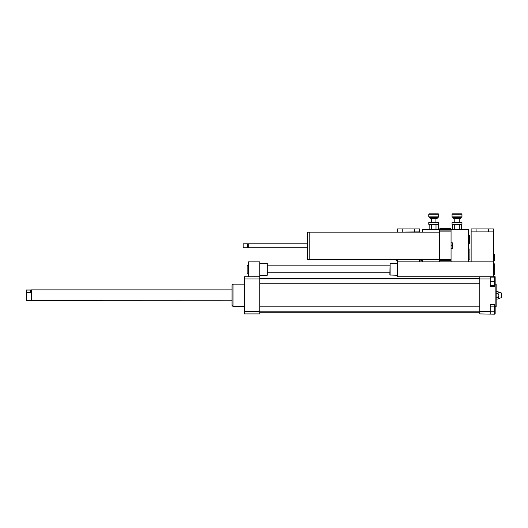 <?xml version="1.0" encoding="UTF-8"?>
<svg xmlns="http://www.w3.org/2000/svg" width="528" height="528" viewBox="0 0 528 528"><rect width="100%" height="100%" fill="white"/><g stroke="black" fill="none" stroke-linecap="round" stroke-linejoin="round"><path stroke-width="0.79" d="M248.391 265.346L247.15 265.346L247.15 273.273L248.391 273.273M259.789 275.26L267.221 275.26L267.221 263.366L259.789 263.366M259.789 276.745L259.789 278.936L244.424 278.936L244.424 276.745L259.789 276.745L259.789 261.875L248.391 261.875L248.391 276.745M490.202 306.893L494.663 306.893L494.663 304.458L490.202 304.458M493.423 276.745L495.158 276.745L495.158 286.532L490.202 286.532L490.202 276.745L493.423 276.745L493.423 231.898L471.128 231.898L471.128 261.875L493.423 261.875L397.294 261.875L397.294 276.745L479.8 276.745L479.8 313.909L494.663 314.186L494.663 306.893M490.202 311.758L494.663 311.758M490.202 285.536L494.663 285.536L494.663 277.114L490.202 277.114M490.202 281.325L494.663 281.325M494.663 276.745L493.423 276.461M490.202 313.909L490.202 304.115L495.158 304.115L495.158 313.909L494.663 313.909M479.8 276.745L490.202 276.745M497.508 291.608C499.349 292.228 499.349 292.849 497.508 293.469C499.349 294.703 499.349 295.944 497.508 297.185C499.349 297.805 499.349 298.426 497.508 299.046L501.6 297.554L501.6 293.093L497.508 291.608L496.148 291.608M497.508 293.469L496.148 293.469M497.508 297.185L496.148 297.185M497.508 299.046L496.148 299.046M495.158 306.478L496.148 306.478L496.148 284.176L495.158 284.176M479.8 311.711L490.202 311.711M495.158 304.115L495.158 286.532M479.8 278.936L490.202 278.936M244.424 306.478L233.033 306.478L233.033 284.176L244.424 284.176M233.033 306.478L232.036 305.481L232.036 285.166L233.033 284.176M259.789 278.936L259.789 313.909L244.424 313.909L244.424 278.936M259.789 311.711L244.424 311.711M26.572 292.499L26.572 290.077L30.367 290.077L30.367 292.499L26.572 292.499L26.572 300.703L232.036 300.775M30.367 292.499L30.367 290.077M26.4 292.208L26.572 300.703M26.572 289.951L31.357 289.951L31.357 300.703M31.357 289.951L31.482 300.775M396.086 260.39L396.053 259.4M397.294 260.39L396.35 260.39L396.112 259.4M419.595 232.148L419.595 228.928L397.294 228.928L397.294 231.898L397.294 228.928M419.595 228.928L419.595 231.898L397.294 232.148M419.595 259.4L419.595 261.875L397.294 261.875L397.294 259.4M461.96 222.631L461.564 222.235L452.443 222.235L452.047 222.631L461.96 222.631L461.96 224.321L452.047 224.321L452.047 222.631M452.047 224.321L452.443 224.717L452.423 229.667M452.443 224.717L461.564 224.717M457.004 218.374L453.532 218.374L453.928 218.77L460.073 218.77L460.475 218.374L457.004 218.374M457.004 216.883L452.047 216.883L452.443 217.279L461.564 217.279L461.96 216.883L457.004 216.883M461.96 214.21L461.564 213.814L452.443 213.814L452.047 214.21L461.96 214.21L461.96 216.883M461.584 229.667L461.584 224.697L461.96 224.321M459.294 229.667L459.294 224.697M454.714 229.667L454.714 224.697M438.669 222.631L438.273 222.235L429.158 222.235L428.762 222.631L438.669 222.631L438.669 224.321L428.762 224.321L428.762 222.631M428.762 224.321L429.158 224.717L429.139 229.667M429.158 224.717L438.273 224.717M433.712 218.374L430.247 218.374L430.643 218.77L436.788 218.77L437.184 218.374L433.712 218.374M433.712 216.883L428.762 216.883L429.158 217.279L438.273 217.279L438.669 216.883L433.712 216.883M438.669 214.21L438.273 213.814L429.158 213.814L428.762 214.21L438.669 214.21L438.669 216.883M438.293 229.667L438.293 224.697L438.669 224.321M436.003 229.667L436.003 224.697M431.429 229.667L431.429 224.697M390.106 275.26L390.106 263.366L389.862 275.009L397.294 275.26M493.423 263.861L494.663 263.861L494.663 274.765L493.423 274.765M494.663 263.861L494.663 274.765M468.402 243.296L469.636 243.296L469.636 235.369L468.402 235.369M450.806 229.667L450.806 228.433L439.91 228.433L439.91 229.667M420.829 259.4L420.829 260.39L422.314 260.39M468.402 259.895L469.887 259.895L469.887 248.992L468.402 248.992M451.057 248.747L452.298 248.747L452.298 242.801L451.057 242.801M451.057 245.771L452.298 245.771M439.659 259.4L309.837 259.4L309.837 232.148L439.659 232.148M309.837 259.373L307.355 259.373L307.355 232.175L309.837 232.175M307.355 247.757L248.266 247.757L248.266 243.791L307.355 243.791M248.266 247.757L247.896 247.381L248.266 243.791M247.526 247.757L247.526 243.791L243.19 243.791L243.19 247.757L247.526 247.757L247.896 247.381M243.19 247.757L243.19 243.791M451.057 231.924L451.057 230.908L439.659 230.908L439.659 260.641L451.057 260.641L451.057 231.924L439.659 231.924M451.057 259.624L439.659 259.624M439.659 230.908L439.659 229.667L422.314 229.667L422.314 232.148M451.057 230.908L451.057 229.667L439.659 229.667M451.057 260.641L451.057 261.875L468.402 261.875L468.402 229.667L451.057 229.667M422.314 259.4L422.314 261.875L439.659 261.875L439.659 260.641M493.423 260.39L494.366 260.39L494.366 254.443L493.423 254.443M494.637 254.443L494.637 260.39M493.423 257.42L494.366 257.42M493.423 228.928L493.423 231.898L493.423 228.928L471.128 228.928L471.128 231.898L471.128 228.928M460.475 218.374L460.475 218.024L453.532 218.024L453.532 218.374M437.184 218.374L437.184 218.024L430.247 218.024L430.247 218.374M267.221 272.778L389.862 272.778M267.221 265.841L389.862 265.841M259.789 312.173L479.8 312.173M259.789 278.48L479.8 278.48M259.789 283.807L479.8 283.807M259.789 278.85L479.8 278.85M259.789 311.804L479.8 311.804M259.789 306.847L479.8 306.847M31.482 289.872L232.036 289.872M414.638 231.898L414.638 228.928M402.25 231.898L402.25 228.928M452.047 214.21L452.047 216.883M453.532 218.024L452.793 217.279M460.475 218.024L461.215 217.279M454.773 218.77L454.773 222.235M459.235 218.77L459.235 222.235M428.762 214.21L428.762 216.883M430.247 218.024L429.502 217.279M437.184 218.024L437.923 217.279M431.482 218.77L431.482 222.235M435.943 218.77L435.943 222.235M390.106 263.366L397.294 263.366M247.896 244.16L247.526 243.791M488.466 231.898L488.466 228.928M476.078 231.898L476.078 228.928"/></g></svg>
